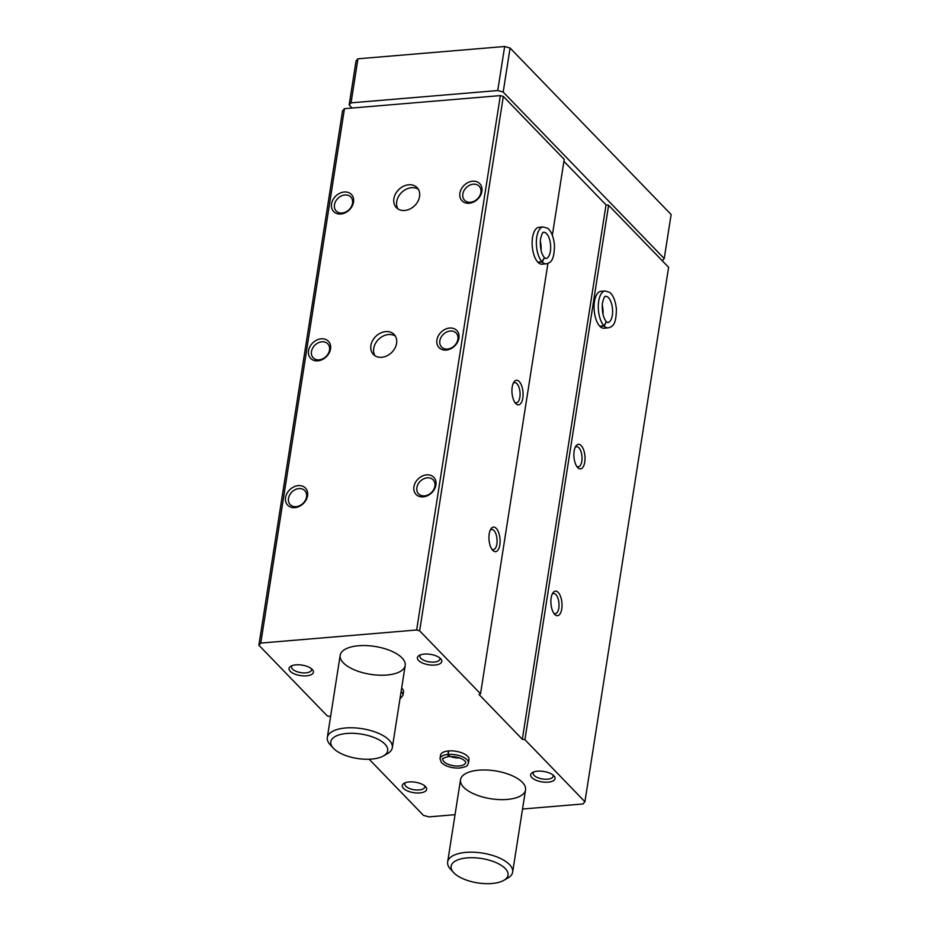 <?xml version="1.0" encoding="UTF-8"?>
<svg xmlns="http://www.w3.org/2000/svg" width="930" height="930" viewBox="0 0 930 930"><rect width="100%" height="100%" fill="white"/><g stroke="black" fill="none" stroke-linecap="round" stroke-linejoin="round"><path stroke-width="1.4" d="M330.662 716.135L329.185 716.263A1.651 0.709 8.9 0 1 327.011 715.647L258.877 645.211L342.566 110.809L344.46 108.671L500.34 95.592L503.328 96.429L564.219 159.39L552.35 235.209M455.037 814.692L428.893 816.889L423.452 815.366L369.152 759.229M381.719 357.283A14.392 11.311 136 0 1 373.383 354.446A14.392 11.311 136 0 1 375.871 336.311A14.392 11.311 136 0 1 394.076 334.428A14.392 11.311 136 0 1 394.89 348.239A14.392 11.311 136 0 1 381.719 357.283M404.713 210.471A14.392 11.311 136 0 1 396.378 207.634A14.392 11.311 136 0 1 398.854 189.499A14.392 11.311 136 0 1 417.07 187.616A14.392 11.311 136 0 1 417.872 201.426A14.392 11.311 136 0 1 404.713 210.471M285.557 497.562A12.334 9.695 136 0 1 303.552 486.634A12.334 9.695 136 0 1 300.564 505.711A12.334 9.695 136 0 1 285.557 497.562M423.197 496.876A12.334 9.695 136 0 1 416.256 481.159A12.334 9.695 136 0 1 435.31 479.566A12.334 9.695 136 0 1 423.197 496.876M308.539 350.738A12.334 9.695 136 0 1 326.535 339.822A12.334 9.695 136 0 1 323.559 358.899A12.334 9.695 136 0 1 308.539 350.738M446.191 350.064A12.334 9.695 136 0 1 439.251 334.347A12.334 9.695 136 0 1 458.304 332.754A12.334 9.695 136 0 1 446.191 350.064M331.533 203.926A12.334 9.695 136 0 1 349.529 193.01A12.334 9.695 136 0 1 346.541 212.075A12.334 9.695 136 0 1 331.533 203.926M469.185 203.252A12.334 9.695 136 0 1 462.233 187.535A12.334 9.695 136 0 1 481.298 185.93A12.334 9.695 136 0 1 469.185 203.252M258.877 645.211L260.772 643.072L344.46 108.671M260.772 643.072L416.652 629.994L500.34 95.592M561.767 608.894A12.334 5.51 85.2 0 0 559.558 594.305A12.334 5.51 85.2 0 0 552.827 592.98A12.334 5.51 85.2 0 0 550.967 603.872A12.334 5.51 85.2 0 0 554.617 614.3A12.334 5.51 85.2 0 0 561.767 608.894M584.749 462.082A12.334 5.51 85.2 0 0 582.54 447.481A12.334 5.51 85.2 0 0 575.821 446.168A12.334 5.51 85.2 0 0 573.961 457.06A12.334 5.51 85.2 0 0 577.6 467.488A12.334 5.51 85.2 0 0 584.749 462.082M605.105 290.985L600.885 291.334A18.507 8.254 85.2 0 0 594.212 310.469A18.507 8.254 85.2 0 0 603.977 328.22L608.197 327.872C612.277 326.732 616.334 325.43 616.369 308.748C615.102 297.507 611.126 293.124 609.441 292.276L605.105 290.985A18.507 8.254 85.2 0 0 598.304 305.424A18.507 8.254 85.2 0 0 603.965 325.837L606.337 321.675C603.198 317.862 601.884 311.771 602.396 303.413C604.814 293.473 605.686 297.193 605.558 296.31A13.16 5.871 85.2 0 1 612.51 308.934A13.16 5.871 85.2 0 1 607.755 322.547L606.383 321.722L604.163 326.046A18.507 8.254 85.2 0 0 608.197 327.872M524.915 739.687L584.924 801.73L668.612 267.317L608.604 205.274L524.915 739.687L522.335 739.269L606.023 204.867L608.604 205.274M499.829 544.864A12.334 5.51 85.2 0 0 497.62 530.263A12.334 5.51 85.2 0 0 490.889 528.949A12.334 5.51 85.2 0 0 489.029 539.83A12.334 5.51 85.2 0 0 492.679 550.258A12.334 5.51 85.2 0 0 499.829 544.864M522.811 398.052A12.334 5.51 85.2 0 0 520.602 383.451A12.334 5.51 85.2 0 0 513.883 382.125A12.334 5.51 85.2 0 0 512.023 393.018A12.334 5.51 85.2 0 0 515.662 403.446A12.334 5.51 85.2 0 0 522.811 398.052M543.167 226.943L538.947 227.304A18.507 8.254 85.2 0 0 532.274 246.438A18.507 8.254 85.2 0 0 542.039 264.19L546.259 263.829C550.339 262.702 554.396 261.4 554.431 244.706C553.164 233.477 549.188 229.082 547.503 228.234L543.167 226.943A18.507 8.254 85.2 0 0 536.366 241.381A18.507 8.254 85.2 0 0 542.027 261.807L544.399 257.633C541.26 253.82 539.946 247.74 540.458 239.382C542.876 229.431 543.748 233.151 543.62 232.279A13.16 5.871 85.2 0 1 550.572 244.904A13.16 5.871 85.2 0 1 545.817 258.505L544.445 257.68L542.225 262.004A18.507 8.254 85.2 0 0 546.259 263.829M416.652 629.994L419.639 630.831L480.531 693.792L547.921 263.446M419.639 630.831L503.328 96.429M584.924 801.73L582.936 803.973L522.532 809.03M448.458 750.963L447.911 754.451A14.392 6.173 -171.1 0 0 440.006 758.613L440.553 755.125A14.392 6.173 8.9 0 1 455.735 751.254A14.392 6.173 8.9 0 1 468.999 759.577L468.453 763.065A14.392 6.173 -171.1 0 0 448.167 754.428C448.283 756.497 448.667 756.927 449.306 755.718M401.644 688.119A14.392 6.173 8.9 0 1 403.515 691.885L402.969 695.373A14.392 6.173 -171.1 0 0 401.097 691.606M403.481 788.361A12.334 5.289 8.9 0 1 404.143 783.269A12.334 5.289 8.9 0 1 415.303 782.211A12.334 5.289 8.9 0 1 425.591 786.64A12.334 5.289 8.9 0 1 419.674 792.941A12.334 5.289 8.9 0 1 403.481 788.361M531.844 777.596A12.334 5.289 8.9 0 1 532.506 772.505A12.334 5.289 8.9 0 1 543.666 771.447A12.334 5.289 8.9 0 1 553.966 775.864A12.334 5.289 8.9 0 1 548.037 782.165A12.334 5.289 8.9 0 1 531.844 777.596M290.218 671.262A12.334 5.289 8.9 0 1 290.881 666.182A12.334 5.289 8.9 0 1 302.041 665.113A12.334 5.289 8.9 0 1 312.341 669.542A12.334 5.289 8.9 0 1 306.412 675.843A12.334 5.289 8.9 0 1 290.218 671.262M418.593 660.498A12.334 5.289 8.9 0 1 419.256 655.406A12.334 5.289 8.9 0 1 430.416 654.348A12.334 5.289 8.9 0 1 440.704 658.765A12.334 5.289 8.9 0 1 434.775 665.066A12.334 5.289 8.9 0 1 418.593 660.498M386.845 675.029A32.899 14.113 8.9 0 1 340.182 655.301A32.899 14.113 8.9 0 1 374.871 646.443A32.899 14.113 8.9 0 1 405.189 665.485A32.899 14.113 8.9 0 1 386.845 675.029M507.175 799.44A32.899 14.113 8.9 0 1 460.513 779.712A32.899 14.113 8.9 0 1 495.202 770.865A32.899 14.113 8.9 0 1 525.531 789.896A32.899 14.113 8.9 0 1 507.175 799.44M480.531 693.792L479.078 694.547L522.335 739.269M563.917 161.332L606.023 204.867M576.763 466.395A10.114 4.511 85.2 0 0 578.309 466.837A10.114 4.511 85.2 0 0 581.808 461.257A10.114 4.511 85.2 0 0 576.612 446.691A10.114 4.511 85.2 0 0 575.17 447.388M514.825 402.353A10.114 4.511 85.2 0 0 516.371 402.795A10.114 4.511 85.2 0 0 519.87 397.226A10.114 4.511 85.2 0 0 514.674 382.649A10.114 4.511 85.2 0 0 513.232 383.346M553.769 613.207A10.114 4.511 85.2 0 0 555.315 613.649A10.114 4.511 85.2 0 0 558.814 608.081A10.114 4.511 85.2 0 0 553.617 593.503A10.114 4.511 85.2 0 0 552.176 594.2M491.831 549.165A10.114 4.511 85.2 0 0 493.377 549.618A10.114 4.511 85.2 0 0 496.876 544.038A10.114 4.511 85.2 0 0 491.691 529.461A10.114 4.511 85.2 0 0 490.238 530.158M470.452 202.252A10.114 7.94 136 0 1 464.593 200.264A10.114 7.94 136 0 1 466.337 187.523A10.114 7.94 136 0 1 479.124 186.198A10.114 7.94 136 0 1 479.694 195.893A10.114 7.94 136 0 1 470.452 202.252M334.475 204.751A10.114 7.94 136 0 1 341.264 195.986A10.114 7.94 136 0 1 350.761 196.962A10.114 7.94 136 0 1 349.017 209.703A10.114 7.94 136 0 1 336.23 211.029A10.114 7.94 136 0 1 334.475 204.751M447.458 349.064A10.114 7.94 136 0 1 441.599 347.076A10.114 7.94 136 0 1 443.354 334.335A10.114 7.94 136 0 1 456.142 333.01A10.114 7.94 136 0 1 456.711 342.717A10.114 7.94 136 0 1 447.458 349.064M311.48 351.563A10.114 7.94 136 0 1 318.269 342.81A10.114 7.94 136 0 1 327.767 343.786A10.114 7.94 136 0 1 326.023 356.516A10.114 7.94 136 0 1 313.236 357.841A10.114 7.94 136 0 1 311.48 351.563M424.464 495.876A10.114 7.94 136 0 1 418.616 493.888A10.114 7.94 136 0 1 420.36 481.147A10.114 7.94 136 0 1 433.148 479.834A10.114 7.94 136 0 1 433.717 489.529A10.114 7.94 136 0 1 424.464 495.876M288.498 498.375A10.114 7.94 136 0 1 295.275 489.622A10.114 7.94 136 0 1 304.784 490.598A10.114 7.94 136 0 1 303.029 503.328A10.114 7.94 136 0 1 290.241 504.653A10.114 7.94 136 0 1 288.498 498.375M439.646 657.812A10.114 4.336 8.9 0 1 439.89 659.149A10.114 4.336 8.9 0 1 431.811 662.125A10.114 4.336 8.9 0 1 420.883 658.347A10.114 4.336 8.9 0 1 419.918 656.022A10.114 4.336 8.9 0 1 420.558 654.825M311.271 668.577A10.114 4.336 8.9 0 1 311.527 669.914A10.114 4.336 8.9 0 1 303.436 672.89A10.114 4.336 8.9 0 1 292.52 669.112A10.114 4.336 8.9 0 1 291.543 666.787A10.114 4.336 8.9 0 1 292.183 665.589M552.897 774.911A10.114 4.336 8.9 0 1 553.152 776.248A10.114 4.336 8.9 0 1 545.061 779.224A10.114 4.336 8.9 0 1 534.146 775.434A10.114 4.336 8.9 0 1 533.169 773.121A10.114 4.336 8.9 0 1 533.808 771.923M424.533 785.676A10.114 4.336 8.9 0 1 424.778 787.013A10.114 4.336 8.9 0 1 416.698 789.989A10.114 4.336 8.9 0 1 405.771 786.21A10.114 4.336 8.9 0 1 404.806 783.885A10.114 4.336 8.9 0 1 405.445 782.688M397.959 208.925A14.392 11.311 136 0 1 401.69 192.417A14.392 11.311 136 0 1 418.314 189.243M374.964 355.748A14.392 11.311 136 0 1 378.696 339.241A14.392 11.311 136 0 1 395.32 336.055M352.086 108.031L349.145 104.985L356.05 60.938L357.945 58.799L504.653 46.5L510.082 48.023L671.123 214.516L664.229 258.563L662.218 260.714M349.145 104.985L351.04 102.846L357.945 58.799M351.04 102.846L497.748 90.547L504.653 46.5M497.748 90.547L503.188 92.07L510.082 48.023M503.188 92.07L664.229 258.563M333.3 748.15L330.173 744.744A32.899 14.113 8.9 0 1 327.314 737.513A32.899 14.113 8.9 0 1 361.991 728.667A32.899 14.113 8.9 0 1 392.321 747.697A32.899 14.113 8.9 0 1 387.38 753.707L383.358 755.985A28.784 12.346 8.9 0 1 371.628 759.089A28.784 12.346 8.9 0 1 333.3 748.15A28.784 12.346 8.9 0 1 361.154 734.072A28.784 12.346 8.9 0 1 383.358 755.985M453.631 872.561L450.504 869.166A32.899 14.113 8.9 0 1 447.644 861.936A32.899 14.113 8.9 0 1 482.333 853.077A32.899 14.113 8.9 0 1 512.651 872.108A32.899 14.113 8.9 0 1 507.722 878.118L503.7 880.408A28.784 12.346 8.9 0 1 491.958 883.5A28.784 12.346 8.9 0 1 453.631 872.561A28.784 12.346 8.9 0 1 481.484 858.495A28.784 12.346 8.9 0 1 503.7 880.408M599.943 326.395L604.163 326.046M599.745 326.198L603.965 325.837M538.005 262.365L542.225 262.004M537.819 262.155L542.027 261.807M448.702 750.94L448.167 754.428M449.237 755.718C448.539 756.939 448.097 756.52 447.911 754.451M602.989 314.328A13.16 5.871 85.2 0 0 602.221 305.203M541.051 250.286A13.16 5.871 85.2 0 0 540.284 241.172M450.015 756.439A11.52 4.941 -171.1 0 0 459.583 757.938M448.713 756.52C443.25 758.031 441.297 758.88 442.854 759.054A11.52 4.941 -171.1 0 0 453.468 765.716A11.52 4.941 -171.1 0 0 465.605 762.623C466.744 763.425 464.303 756.415 448.841 756.509M392.321 747.697L405.189 665.485M327.314 737.513L340.182 655.301M512.651 872.108L525.531 789.896M447.644 861.936L460.513 779.712M399.947 698.965L402.969 695.373M453.549 756.602L456.177 757.008M440.006 758.613L441.378 762.53C445.365 766.274 451.248 768.134 459.025 768.099C468.813 766.587 467.093 765.355 468.453 763.065"/></g></svg>
